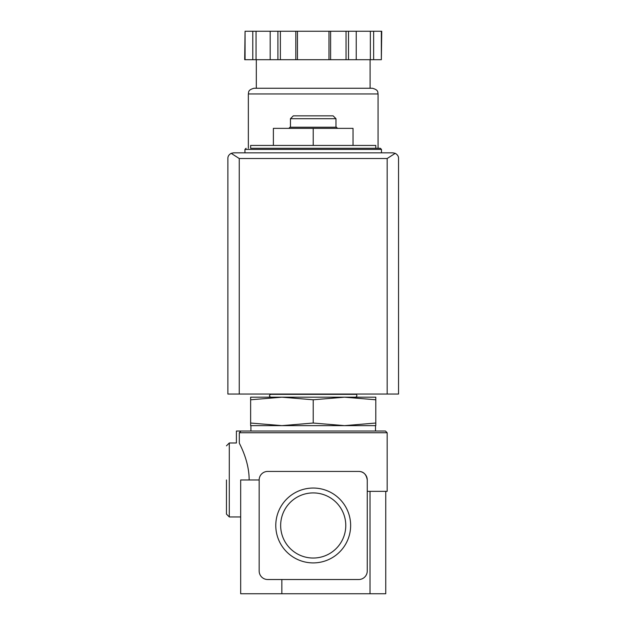 <?xml version="1.0" encoding="UTF-8"?>
<svg xmlns="http://www.w3.org/2000/svg" width="625" height="625" viewBox="0 0 625 625"><rect width="100%" height="100%" fill="white"/><g stroke="black" fill="none" stroke-linecap="round" stroke-linejoin="round"><path stroke-width="0.94" d="M281.844 579.523L281.844 593.75L240.672 593.75L240.672 479.961L259.164 479.961L259.164 570.992A8.531 8.531 0 0 0 267.695 579.523L358.727 579.523A8.531 8.531 0 0 0 367.258 570.992L367.258 479.961C366.312 474.305 363.469 471.461 358.727 471.43L267.695 471.43A8.531 8.531 0 0 0 259.164 479.961M240.672 516.945L229.297 516.945L229.297 442.984L236.406 442.984L236.406 431.039L385.469 431.039L387.172 432.742L239.305 432.742L240.992 431.039L239.305 432.742L239.305 443.094C235.57 442.977 235.57 442.977 239.305 443.094C239.75 444.359 249.203 460.836 249.156 479.961M387.172 432.742L387.172 491.344L367.258 491.344M375.797 148.281L375.797 145.438L250.633 145.438L250.633 148.281L380.344 148.281L250.633 148.281M250.633 399.781L250.633 397.188L281.922 397.188L250.633 399.781L250.633 423.039L281.922 425.633L313.211 423.039L313.211 399.781L281.914 397.188L344.5 397.188L313.211 399.781M375.797 397.188L375.797 399.781L344.5 397.188L375.797 397.188M313.211 423.039L344.5 425.633L250.633 425.633L250.633 423.039M375.508 431.039L375.508 425.633L344.5 425.633L375.797 423.039L375.797 399.781M375.797 423.039L375.797 425.633L344.5 425.633M280.656 525.477A32.555 32.555 0 0 1 329.492 497.281A32.555 32.555 0 0 1 329.492 553.672A32.555 32.555 0 0 1 280.656 525.477M275.781 525.477A37.43 37.43 0 0 1 331.922 493.062A37.43 37.43 0 0 1 331.922 557.891A37.43 37.43 0 0 1 275.781 525.477M281.844 593.75L385.75 593.75L385.75 491.344L385.75 593.75M367.258 479.961A8.531 8.531 0 0 0 358.727 471.43M281.922 425.633L250.914 425.633L250.914 431.039M313.211 145.438L313.211 128.367L273.383 128.367L273.383 145.438M313.211 128.367L353.039 128.367L353.039 145.438M290.453 118.695L335.969 118.695L333.125 115.852L293.297 115.852L290.453 118.695L290.453 127.227M337.562 128.367L336.422 127.227L290 127.227L288.859 128.367M226.453 479.961L226.453 514.102L229.297 516.945M395.219 153.344L392.859 152.828L233.562 152.828L231.203 153.344L239.25 158.516L239.25 394.055L398.547 394.055L398.547 158.516C398.617 156.336 397.5 154.609 395.219 153.344L387.172 158.516L387.172 394.055M231.203 153.344C228.922 154.609 227.813 156.336 227.875 158.516L227.875 394.055L239.25 394.055M381.352 59.695L381.734 31.25L373.633 31.25L373.633 59.695L381.352 59.695L381.352 31.25M245.07 59.695L245.07 31.25L244.688 59.695L373.633 59.695M370.102 59.695L370.102 88.258L256.32 88.258L256.32 59.695M248.352 93.945L378.07 93.945C377.523 92.391 378.984 90.047 372.383 88.258L254.039 88.258C247.438 90.047 248.898 92.391 248.352 93.945L248.352 148.281M370.367 59.695L370.367 31.25L373.633 31.25M356.234 59.695L356.234 31.25L370.367 31.25M330.609 59.695L330.609 31.25L356.234 31.25M328.977 59.695L328.977 31.25L330.609 31.25M297.445 59.695L297.445 31.25L328.977 31.25M295.812 59.695L295.812 31.25L297.445 31.25M270.188 59.695L270.188 31.25L295.812 31.25M256.055 59.695L256.055 31.25L270.188 31.25M252.789 59.695L252.789 31.25L256.055 31.25M245.07 31.25L252.789 31.25M370.023 491.344L370.023 593.75M380.344 148.281L381.484 149.414L244.938 149.414L246.078 148.281M387.172 158.516L239.25 158.516M348.516 59.695L348.516 31.25M346.047 59.695L346.047 31.25M280.375 59.695L280.375 31.25M277.906 59.695L277.906 31.25M355.594 397.188C358.625 395.695 355.312 393.516 355.594 394.344L270.828 394.344C268.992 395.289 268.992 396.234 270.828 397.188M244.938 149.414L244.938 152.828M381.484 149.414L381.484 152.828M335.969 118.695L335.969 127.227M229.297 442.984L226.453 445.828M378.07 93.945L378.07 148.281"/></g></svg>
